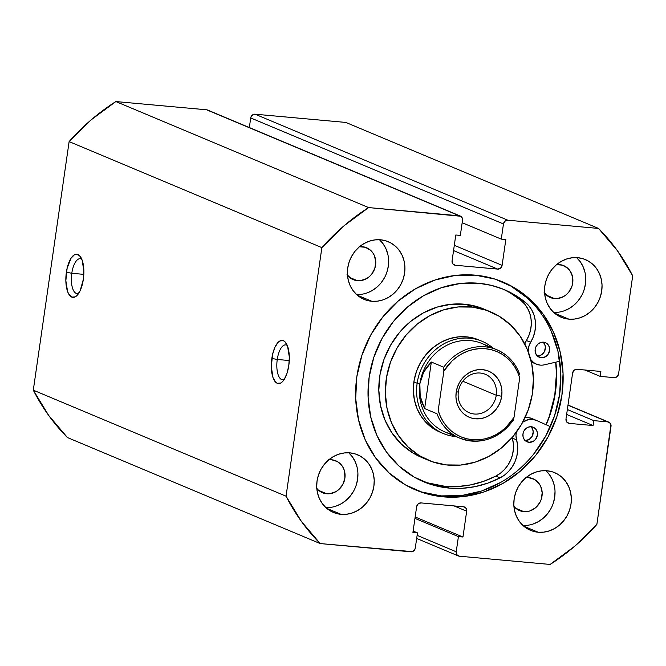 <?xml version="1.0" encoding="UTF-8"?>
<svg xmlns="http://www.w3.org/2000/svg" width="666" height="666" viewBox="0 0 666 666"><rect width="100%" height="100%" fill="white"/><g stroke="black" fill="none" stroke-linecap="round" stroke-linejoin="round"><path stroke-width="1" d="M287.304 345.521A17.507 7.143 -84.8 0 0 277.256 359.457L271.836 358.433A21.678 8.841 95.2 0 1 285.997 343.023A21.678 8.841 95.2 0 1 288.794 365.542L289.327 357.118L287.579 346.245L284.981 341.783L283.383 340.676L279.903 340.942L278.155 342.291L274.966 347.194L272.594 354.337L271.303 366.849L273.052 377.73L275.649 382.192L277.247 383.291L280.719 383.033L282.476 381.676L284.141 379.57L286.971 373.426L288.794 365.542A21.678 8.841 95.2 0 1 282.492 381.66A21.678 8.841 95.2 0 1 273.618 379.112A21.678 8.841 95.2 0 1 271.836 358.433L277.256 359.457A17.507 7.143 95.2 0 1 285.689 344.896A17.507 7.143 95.2 0 1 287.304 345.521M81.843 259.34A17.507 7.143 -84.8 0 0 71.795 273.276L66.375 272.244A21.678 8.841 95.2 0 1 80.536 256.843A21.678 8.841 95.2 0 1 83.333 279.362L83.866 270.937L82.118 260.065L79.52 255.594L76.215 254.212L74.442 254.753L71.029 258.217L67.133 268.157L65.842 280.669L67.591 291.541L68.773 294.131L71.786 297.111L75.266 296.853L77.015 295.496L80.195 290.601L83.333 279.362A21.678 8.841 95.2 0 1 77.031 295.471A21.678 8.841 95.2 0 1 68.157 292.932A21.678 8.841 95.2 0 1 66.375 272.244L71.795 273.276A17.507 7.143 95.2 0 1 80.228 258.708A17.507 7.143 95.2 0 1 81.843 259.34M83.816 274.367L71.795 273.276L83.816 274.367M289.269 360.547L277.256 359.457L289.269 360.547M555.877 362.154A112.762 102.114 -67.2 0 1 546.153 424.766L550.299 414.027L555.386 392.582L556.535 370.779L555.877 362.154M414.618 489.502A112.762 102.114 112.8 0 0 441.117 495.895L443.398 496.853A112.762 102.114 -67.2 0 1 415.759 489.993A112.762 102.114 -67.2 0 1 360.056 361.372A112.762 102.114 -67.2 0 1 475.349 275.166L495.046 279.112L513.369 287.171L529.62 299.017L543.173 314.219L553.504 332.168L560.214 352.189L563.053 373.509L561.913 395.313L556.826 416.758L547.993 437.021L535.755 455.328L520.587 470.97L503.063 483.341L483.857 491.974L463.711 496.536L443.398 496.853L423.701 492.907L405.378 484.848L389.127 473.002L375.574 457.808L365.243 439.851L358.533 419.83L355.694 398.509L356.834 376.706L361.921 355.261L370.754 334.998L382.992 316.691L398.168 301.057L415.692 288.678L434.89 280.045L455.036 275.483L475.349 275.166A112.762 102.114 -67.2 0 1 502.988 282.026A112.762 102.114 -67.2 0 1 558.691 410.656A112.762 102.114 -67.2 0 1 443.398 496.853L441.117 495.895A112.762 102.114 112.8 0 0 556.227 410.348A112.762 102.114 112.8 0 0 501.848 281.56M527.472 525.299L522.935 525.457A31.26 28.313 112.8 0 0 552.38 505.602A31.26 28.313 112.8 0 0 545.912 470.687M538.153 532.226L523.759 526.19L538.153 532.226L532.692 531.127L527.605 528.896L523.101 525.616L519.347 521.395L516.483 516.425L514.618 510.872L513.827 504.961L514.152 498.909L515.559 492.965L518.006 487.346L521.403 482.276L525.607 477.938L530.469 474.508L535.789 472.111L541.375 470.845L547.011 470.762A31.26 28.313 -67.2 0 1 554.67 472.66A31.26 28.313 -67.2 0 1 570.113 508.325A31.26 28.313 -67.2 0 1 538.153 532.226A31.26 28.313 -67.2 0 1 530.486 530.319A31.26 28.313 -67.2 0 1 515.043 494.663A31.26 28.313 -67.2 0 1 547.011 470.762L552.472 471.853L557.55 474.084L562.054 477.372L565.809 481.585L568.681 486.563L570.537 492.116L571.328 498.026L571.012 504.07L569.597 510.023L567.149 515.634L563.752 520.712L559.548 525.049L554.695 528.479L549.367 530.869L543.781 532.134L538.153 532.226M558.183 312.221L553.637 312.387A31.26 28.313 112.8 0 0 583.083 292.532A31.26 28.313 112.8 0 0 576.614 257.609M568.856 319.147L554.462 313.112L568.856 319.147L563.394 318.057L558.308 315.826L553.804 312.537L550.049 308.325L547.186 303.346L545.321 297.794L544.538 291.883L544.855 285.839L546.262 279.895L548.709 274.275L552.106 269.197L556.31 264.86L561.172 261.43L566.491 259.041L572.077 257.775L577.713 257.684A31.26 28.313 -67.2 0 1 585.372 259.59A31.26 28.313 -67.2 0 1 600.824 295.246A31.26 28.313 -67.2 0 1 568.856 319.147A31.26 28.313 -67.2 0 1 561.188 317.249A31.26 28.313 -67.2 0 1 545.745 281.585A31.26 28.313 -67.2 0 1 577.713 257.684L583.175 258.783L588.253 261.014L592.757 264.302L596.52 268.515L599.383 273.493L601.24 279.037L602.031 284.956L601.714 291L600.299 296.944L597.852 302.564L594.463 307.634L590.251 311.971L585.397 315.401L580.069 317.799L574.483 319.064L568.856 319.147M330.361 507.409L325.824 507.567A31.26 28.313 112.8 0 0 355.269 487.712A31.26 28.313 112.8 0 0 348.801 452.797M341.034 514.335L326.648 508.3L341.034 514.335L335.572 513.236L330.494 511.005L325.99 507.717L322.227 503.504L319.364 498.526L317.507 492.982L316.716 487.062L317.033 481.018L318.448 475.074L320.895 469.455L324.284 464.385L328.496 460.048L333.35 456.618L338.678 454.22L344.264 452.955L349.891 452.872A31.26 28.313 -67.2 0 1 357.559 454.77A31.26 28.313 -67.2 0 1 373.002 490.434A31.26 28.313 -67.2 0 1 341.034 514.335A31.26 28.313 -67.2 0 1 333.375 512.429A31.26 28.313 -67.2 0 1 317.932 476.773A31.26 28.313 -67.2 0 1 349.891 452.872L355.353 453.962L360.439 456.193L364.943 459.482L368.698 463.694L371.561 468.673L373.426 474.225L374.217 480.136L373.892 486.18L372.485 492.124L370.038 497.743L366.641 502.822L362.437 507.159L357.575 510.589L352.256 512.978L346.67 514.244L341.034 514.335M361.064 294.33L356.526 294.497A31.26 28.313 112.8 0 0 385.972 274.642A31.26 28.313 112.8 0 0 379.503 239.718M371.745 301.257L357.351 295.221L371.745 301.257L366.283 300.166L361.197 297.935L356.693 294.647L352.938 290.434L350.075 285.456L348.21 279.903L347.419 273.992L347.744 267.948L349.15 262.004L351.598 256.385L354.995 251.307L359.199 246.969L364.061 243.54L369.38 241.15L374.966 239.885L380.602 239.793A31.26 28.313 -67.2 0 1 388.261 241.7A31.26 28.313 -67.2 0 1 403.704 277.356A31.26 28.313 -67.2 0 1 371.745 301.257A31.26 28.313 -67.2 0 1 364.077 299.359A31.26 28.313 -67.2 0 1 348.634 263.694A31.26 28.313 -67.2 0 1 380.602 239.793L386.064 240.892L391.142 243.123L395.646 246.412L399.409 250.624L402.272 255.602L404.129 261.147L404.92 267.066L404.603 273.11L403.188 279.054L400.741 284.673L397.352 289.743L393.14 294.081L388.286 297.511L382.958 299.908L377.372 301.174L371.745 301.257M359.523 246.695A17.299 15.668 -67.2 0 1 362.312 246.678A17.299 15.668 -67.2 0 1 366.558 247.735A17.299 15.668 -67.2 0 1 375.1 267.466A17.299 15.668 -67.2 0 1 357.417 280.694L349.45 277.347L357.417 280.694A17.299 15.668 -67.2 0 1 353.171 279.637A17.299 15.668 -67.2 0 1 347.502 275.358M328.821 459.773A17.299 15.668 -67.2 0 1 331.61 459.756A17.299 15.668 -67.2 0 1 335.847 460.805A17.299 15.668 -67.2 0 1 344.397 480.544A17.299 15.668 -67.2 0 1 326.706 493.764L318.748 490.426L326.706 493.764A17.299 15.668 -67.2 0 1 322.469 492.715A17.299 15.668 -67.2 0 1 316.8 488.428M556.643 264.585A17.299 15.668 -67.2 0 1 559.423 264.569A17.299 15.668 -67.2 0 1 563.669 265.626A17.299 15.668 -67.2 0 1 572.211 285.356A17.299 15.668 -67.2 0 1 554.528 298.584L546.561 295.246L554.528 298.584A17.299 15.668 -67.2 0 1 550.283 297.527A17.299 15.668 -67.2 0 1 544.622 293.248M525.932 477.664A17.299 15.668 -67.2 0 1 528.721 477.647A17.299 15.668 -67.2 0 1 532.966 478.696A17.299 15.668 -67.2 0 1 541.508 498.434A17.299 15.668 -67.2 0 1 523.826 511.655L515.859 508.316L523.826 511.655A17.299 15.668 -67.2 0 1 519.58 510.606A17.299 15.668 -67.2 0 1 513.911 506.318M69.122 141.6L33.3 390.168L48.635 415.351L67.441 437.554L320.188 543.573L412.404 551.631L414.768 549.6L415.284 548.06L417.474 532.892L412.92 532.484L416.641 506.668L418.173 503.871L421.02 502.913L463.478 506.768L465.984 508.208L466.675 511.205L462.962 537.021L458.408 536.613L456.227 551.773L456.918 554.77L459.423 556.21L550.141 564.443L574.783 546.187L596.878 524.4L610.947 424.75L610.322 423.343L607.808 421.903L593.789 420.629L593.073 425.541L569.197 423.376L566.691 421.936L565.992 418.931L572.61 373.043L574.134 370.246L576.989 369.289L600.874 371.453L600.166 376.373L614.185 377.647L617.041 376.69L618.572 373.892L632.7 275.832L617.365 250.649L598.559 228.446L507.842 220.213L504.986 221.17L503.463 223.967L501.282 239.127L505.827 239.535L502.106 265.351L500.582 268.148L497.727 269.106L455.269 265.251L452.763 263.811L452.072 260.814L455.794 234.998L460.339 235.406L462.52 220.246L462.462 218.656L460.73 216.25L368.606 207.576L343.972 225.832L321.869 247.619L286.047 496.187L301.382 521.37L320.188 543.573L410.905 551.806A4.171 3.771 -67.2 0 0 415.284 548.06L417.474 532.892L412.92 532.484L416.641 506.668A4.171 3.771 -67.2 0 1 421.02 502.913L463.478 506.768A4.171 3.771 -67.2 0 1 466.675 511.205L462.962 537.021L458.408 536.613L456.227 551.773L417.116 535.364L456.227 551.773A4.171 3.771 -67.2 0 0 459.423 556.21L550.141 564.443A212.596 192.516 -67.2 0 0 596.878 524.4L611.013 426.34A4.171 3.771 -67.2 0 0 607.808 421.903L593.789 420.629L593.073 425.541L569.197 423.376L567.274 422.569L569.197 423.376A4.171 3.771 -67.2 0 1 565.992 418.931L572.61 373.043A4.171 3.771 -67.2 0 1 576.989 369.289L600.874 371.453L600.166 376.373L614.185 377.647A4.171 3.771 -67.2 0 0 618.572 373.892L632.7 275.832A212.596 192.516 -67.2 0 0 598.559 228.446L507.842 220.213L255.095 114.194L253.596 114.369L251.232 116.4L250.716 117.94L249.334 127.547L250.716 117.94L503.463 223.967L501.282 239.127L505.827 239.535L502.106 265.351L454.304 245.304L502.106 265.351A4.171 3.771 -67.2 0 1 497.727 269.106L455.269 265.251L453.355 264.444L455.269 265.251A4.171 3.771 -67.2 0 1 452.072 260.814L455.794 234.998L460.339 235.406L462.52 220.246A4.171 3.771 -67.2 0 0 459.324 215.809L368.606 207.576L115.859 101.557L91.217 119.813L69.122 141.6L321.869 247.619L286.047 496.187L33.3 390.168L69.122 141.6L321.869 247.619A212.596 192.516 -67.2 0 1 368.606 207.576L115.859 101.557L206.577 109.79L115.859 101.557A212.596 192.516 112.8 0 0 69.122 141.6M345.812 122.427L255.095 114.194L345.812 122.427L598.559 228.446L345.812 122.427M207.983 110.231L459.324 215.809L206.577 109.79A4.171 3.771 112.8 0 1 207.601 110.04L460.348 216.059M366.65 293.065L371.978 290.676L376.831 287.246L381.044 282.908L384.432 277.83M386.879 272.211L388.295 266.267L388.611 260.223M387.82 254.312L385.964 248.759L383.1 243.781L379.337 239.569M359.199 246.728L365.334 247.286L370.637 250.341L372.719 252.672L374.309 255.428L375.774 261.771L374.816 268.406L371.586 274.325L369.255 276.723L366.566 278.621L360.531 280.644L357.417 280.694L351.581 278.854L347.011 274.7M335.947 506.143L341.275 503.746L346.129 500.316L350.341 495.979L353.729 490.909M356.177 485.289L357.592 479.345L357.908 473.301M357.118 467.382L355.261 461.838L352.397 456.859L348.634 452.647M328.496 459.806L331.61 459.756L337.446 461.596L342.016 465.75L343.598 468.498L344.63 471.57L344.888 478.188L342.757 484.59L338.553 489.793L335.864 491.691L329.828 493.722L323.684 493.165L318.381 490.109L316.3 487.778M563.761 310.955L569.089 308.566L573.95 305.136L578.155 300.799L581.551 295.721M583.999 290.101L585.406 284.157L585.722 278.113M584.939 272.203L583.075 266.65L580.211 261.671L576.456 257.459M556.31 264.618L562.445 265.176L567.757 268.231L569.83 270.562L572.452 276.39L572.71 283.008L571.928 286.297L568.697 292.216L566.366 294.613L563.677 296.512L557.642 298.535L554.528 298.584L548.692 296.745L544.122 292.59M533.058 524.034L538.386 521.636L543.24 518.206L547.452 513.869L550.84 508.799M553.288 503.18L554.703 497.236L555.019 491.192M554.229 485.273L552.372 479.728L549.508 474.75L545.745 470.537M525.607 477.697L528.721 477.647L534.557 479.487L539.127 483.641L540.717 486.388L542.182 492.732L541.225 499.367L539.868 502.48L535.664 507.683L530.028 510.914L526.939 511.613L520.804 511.055L515.492 508L513.419 505.669M453.546 250.574L497.727 269.106L453.546 250.574M462.171 222.719L501.282 239.127L462.171 222.719M414.951 518.381L458.408 536.613L414.951 518.381M415.159 516.974L462.962 537.021L415.159 516.974M454.046 505.91L466.675 511.205L454.046 505.91M413.128 531.068L417.474 532.892L413.128 531.068M585.006 370.013L600.166 376.373L585.006 370.013M566.641 414.452L593.073 425.541L566.641 414.452M567.349 409.54L593.789 420.629L567.349 409.54M567.973 405.186L607.808 421.903L567.973 405.186M250.716 117.94L503.463 223.967A4.171 3.771 -67.2 0 1 507.842 220.213L255.095 114.194A4.171 3.771 112.8 0 0 250.716 117.94M421.42 491.949L441.117 495.895L461.43 495.579L481.576 491.017L500.774 482.384M533.474 454.37L545.712 436.063L554.545 415.8L559.631 394.355L560.772 372.552L557.933 351.232L551.223 331.21M527.339 298.06L511.088 286.214M284.224 379.437A17.507 7.143 95.2 0 1 282.526 379.77A17.507 7.143 95.2 0 1 277.256 359.457A17.507 7.143 -84.8 0 0 284.224 379.437M78.763 293.248A17.507 7.143 95.2 0 1 77.065 293.581A17.507 7.143 95.2 0 1 71.795 273.276A17.507 7.143 -84.8 0 0 78.763 293.248M33.3 390.168A212.596 192.516 112.8 0 0 67.441 437.554L320.188 543.573A212.596 192.516 -67.2 0 1 286.047 496.187L33.3 390.168M440.026 432.134A50.025 45.296 -67.2 0 1 415.484 374.475A50.025 45.296 -67.2 0 1 467.599 336.954L458.599 336.854L449.633 338.644L441.042 342.249L433.158 347.535L426.282 354.304L420.671 362.287L416.55 371.187L414.077 380.652L413.345 390.326L414.377 399.833L417.141 408.807L421.528 416.908L427.372 423.817L434.448 429.279L441.675 432.783M472.594 307.118A80.453 72.852 -67.2 0 1 490.492 311.821A80.453 72.852 -67.2 0 1 529.961 404.562A80.453 72.852 -67.2 0 1 446.153 464.901A80.453 72.852 -67.2 0 1 428.255 460.198A80.453 72.852 -67.2 0 1 388.786 367.457A80.453 72.852 -67.2 0 1 472.594 307.118L466.075 304.379L472.594 307.118L486.555 310.314L499.467 316.417L510.839 325.199L520.238 336.313L527.297 349.342L531.743 363.778L533.408 379.071L532.226 394.63L528.246 409.848L521.62 424.159L512.604 437.004L501.54 447.885L488.852 456.393L475.033 462.196L460.614 465.068L446.153 464.901L432.192 461.705L419.28 455.602L407.908 446.819L398.509 435.706L391.458 422.677L387.004 408.241L385.339 392.948L386.521 377.389L390.501 362.171L397.127 347.86L406.143 335.015L417.207 324.134L429.895 315.626L443.714 309.823L458.133 306.951L472.594 307.118M490.492 311.821L483.974 309.082A80.453 72.852 112.8 0 0 466.075 304.379L451.606 304.212L437.187 307.093L423.376 312.887L410.689 321.395L399.625 332.276L390.609 345.121L383.982 359.432L380.003 374.658L378.821 390.218L380.486 405.502L384.931 419.938L391.991 432.967L401.382 444.08L412.754 452.863L421.994 457.575M555.685 362.196A112.554 101.923 -67.2 0 1 545.987 424.692L549.2 416.625L554.77 395.329L556.418 373.568L555.685 362.196M484.249 309.199L480.036 307.575L466.075 304.379A80.453 72.852 112.8 0 0 382.267 364.727A80.453 72.852 112.8 0 0 421.728 457.467L428.255 460.198M478.896 339.951L467.599 336.954A50.025 45.296 -67.2 0 1 478.721 339.885L478.563 339.81M458.358 391.816A20.846 18.873 112.8 0 0 474.358 414.019A20.846 18.873 112.8 0 0 496.262 395.254L501.689 396.278A25.008 22.652 -67.2 0 1 475.399 418.806A25.008 22.652 -67.2 0 1 456.202 392.149L458.358 391.816A20.846 18.873 -67.2 0 1 485.372 374.317A20.846 18.873 -67.2 0 1 496.262 395.254A20.846 18.873 -67.2 0 1 469.247 412.754A20.846 18.873 -67.2 0 1 458.358 391.816L456.202 392.149L455.944 396.986L456.576 401.723L458.066 406.16L460.356 410.139L463.361 413.511L466.966 416.142L471.028 417.932L475.399 418.806L479.903 418.731L484.373 417.724L488.636 415.809L492.515 413.062L495.887 409.59L498.601 405.536L500.557 401.04L501.689 396.278L501.939 391.45L501.307 386.713L499.825 382.276L497.527 378.296L494.522 374.925L490.917 372.294L486.854 370.504L482.484 369.63L477.98 369.705L473.509 370.712L469.255 372.627L465.368 375.374L461.996 378.846L459.282 382.9L457.326 387.396L456.202 392.149A25.008 22.652 -67.2 0 1 482.484 369.63A25.008 22.652 -67.2 0 1 501.689 396.278L496.262 395.254L462.803 381.218L496.262 395.254A20.846 18.873 112.8 0 0 480.261 373.043A20.846 18.873 112.8 0 0 458.358 391.816M452.647 434.274A47.935 43.415 -67.2 0 1 419.855 383.766L417.149 383.25A50.025 45.296 112.8 0 0 456.027 436.588A50.025 45.296 -67.2 0 1 443.29 433.508A50.025 45.296 -67.2 0 1 417.149 383.25L413.886 381.884L417.149 383.25A50.025 45.296 -67.2 0 1 481.984 341.25A50.025 45.296 -67.2 0 1 493.115 348.176A50.025 45.296 112.8 0 0 447.003 342.266A50.025 45.296 112.8 0 0 417.149 383.25L419.855 383.766A47.935 43.415 -67.2 0 1 489.094 347.394M519.73 374.367C515.351 362.729 507.717 354.52 496.836 349.742L481.993 343.514A47.935 43.415 112.8 0 0 419.855 383.766A47.935 43.415 112.8 0 0 444.905 431.926L459.748 438.153A47.935 43.415 -67.2 0 1 437.029 413.777L424.633 408.574L420.188 396.187L419.855 383.766L423.659 372.119L431.343 362.038L443.739 367.232A47.935 43.415 -67.2 0 1 496.836 349.742A47.935 43.415 -67.2 0 1 519.547 374.117A47.935 43.415 112.8 0 0 495.837 349.334A47.935 43.415 112.8 0 0 443.739 367.232L431.343 362.038L424.633 408.574L437.029 413.777A47.935 43.415 112.8 0 0 460.739 438.553M512.845 420.654A47.935 43.415 -67.2 0 1 459.748 438.153C480.577 445.171 498.384 439.277 513.153 420.471M519.696 377.913L514.002 417.399L519.696 377.913L517.565 372.119L514.676 366.75L511.097 361.929L506.876 357.734L502.106 354.262L496.886 351.565L491.317 349.717L485.497 348.734L479.553 348.651L473.593 349.45L467.74 351.14L462.112 353.671L456.809 357.001L451.939 361.055L443.881 371.037L443.739 367.232L443.881 371.037A46.27 41.9 -67.2 0 1 485.497 348.734A46.27 41.9 -67.2 0 1 519.696 377.913M513.061 420.579L514.002 417.399L505.944 427.381L501.073 431.435L495.779 434.765L490.143 437.296L484.29 438.977L478.33 439.785L472.385 439.702L466.575 438.719L460.997 436.863L455.777 434.174L451.007 430.702L446.794 426.506L443.206 421.678L440.318 416.317L438.195 410.514L443.881 371.037L438.195 410.514A46.27 41.9 -67.2 0 0 472.385 439.702A46.27 41.9 -67.2 0 0 514.002 417.399L513.27 420.279M419.855 383.766L419.505 389.926L420.188 396.187L421.911 402.439L424.633 408.574L431.343 362.038L427.039 366.841L423.659 372.119L421.253 377.797L419.855 383.766M543.489 342.166A7.917 7.176 -67.2 0 1 545.429 342.64A7.917 7.176 -67.2 0 1 549.342 351.681A7.917 7.176 -67.2 0 1 541.25 357.734L537.604 356.202L541.25 357.734L545.437 356.785L547.735 354.82L549.575 350.599L549.45 347.569L548.26 344.905L546.162 343.007L543.489 342.166L540.65 342.507L538.07 343.981L536.147 346.362L535.164 349.292L535.289 352.322L536.48 354.986L538.578 356.893L541.25 357.734A7.917 7.176 -67.2 0 1 539.302 357.251A7.917 7.176 -67.2 0 1 535.397 348.218A7.917 7.176 -67.2 0 1 543.489 342.166M537.345 355.977A7.917 7.176 112.8 0 0 544.746 350.94A7.917 7.176 112.8 0 0 543.148 342.141M531.302 426.748A7.917 7.176 -67.2 0 1 533.241 427.231A7.917 7.176 -67.2 0 1 537.154 436.263A7.917 7.176 -67.2 0 1 529.062 442.316L525.416 440.784L529.062 442.316L533.25 441.367L535.547 439.402L537.379 435.181L537.262 432.159L536.063 429.487L533.974 427.589L531.302 426.748L528.463 427.089L525.882 428.563L523.959 430.944L522.977 433.874L523.101 436.904L524.292 439.577L526.39 441.475L529.062 442.316A7.917 7.176 -67.2 0 1 527.114 441.833A7.917 7.176 -67.2 0 1 523.201 432.8A7.917 7.176 -67.2 0 1 531.302 426.748M525.158 440.559A7.917 7.176 112.8 0 0 532.559 435.531A7.917 7.176 112.8 0 0 530.96 426.723M544.422 364.81A15.426 13.969 -67.2 0 1 540.184 365.11A15.426 13.969 -67.2 0 1 536.405 364.169A15.426 13.969 -67.2 0 1 530.752 359.54L533.691 362.612L536.763 364.31L540.184 365.11A15.426 13.969 -67.2 0 0 544.422 364.81L559.773 361.247L544.422 364.81M421.486 480.827A104.187 94.347 112.8 0 0 444.896 486.305L449.134 488.086A104.187 94.347 -67.2 0 1 423.593 481.743A104.187 94.347 -67.2 0 1 372.127 362.903A104.187 94.347 -67.2 0 1 478.646 283.258A104.187 94.347 -67.2 0 1 504.195 289.593A104.187 94.347 -67.2 0 1 525.357 302.331L521.12 300.549A104.187 94.347 112.8 0 0 502.064 288.728M536.147 420.304A15.426 13.969 -67.2 0 0 522.727 422.177L528.421 419.605L532.509 419.38L536.405 420.421L550.357 426.64L536.405 420.421A15.426 13.969 -67.2 0 0 536.147 420.304L531.909 418.531A15.426 13.969 112.8 0 0 525.008 417.682L528.271 417.607L532.167 418.639A15.426 13.969 112.8 0 0 531.909 418.531M524.775 344.039L526.39 340.517L530.635 342.299L529.012 345.82L528.18 351.565A15.426 13.969 -67.2 0 1 530.635 342.299L533.158 337.229L534.806 331.81L535.522 326.232L535.281 320.679L534.082 315.334L531.984 310.389L529.037 306.002L525.357 302.331A30.844 27.93 -67.2 0 1 530.635 342.299L526.39 340.517A30.844 27.93 112.8 0 0 521.12 300.549L525.357 302.331L514.868 294.98L503.446 289.285L491.3 285.348L478.646 283.258L459.881 283.541L441.267 287.762L423.526 295.737L407.334 307.168L393.315 321.62L382.009 338.536L373.851 357.259L369.147 377.073L368.09 397.219L370.712 416.916L376.914 435.414L386.463 452.006L398.984 466.05L414.002 476.998L430.935 484.44L449.134 488.086L462.054 488.311L475.008 486.655L487.753 483.158L500.066 477.872L504.695 474.95L508.807 471.203L512.262 466.766L514.943 461.779L516.766 456.41L517.657 450.849L517.59 445.271L516.575 439.876A15.426 13.969 -67.2 0 1 516.325 432.284L515.983 435.597L516.575 439.876A30.844 27.93 -67.2 0 1 500.066 477.872L495.829 476.09A30.844 27.93 112.8 0 0 512.329 438.103L516.575 439.876L512.329 438.103L512.179 437.504A15.426 13.969 112.8 0 0 512.329 438.103L513.353 443.498L513.411 449.067L512.52 454.628L510.705 459.998L508.025 464.985L504.57 469.43L500.457 473.168L495.829 476.09L500.066 477.872A104.187 94.347 -67.2 0 1 449.134 488.086L444.896 486.305A104.187 94.347 112.8 0 0 495.829 476.09L483.516 481.376L470.762 484.873L457.808 486.53L444.896 486.305L426.698 482.659M510.631 293.198L521.12 300.549L524.8 304.229L527.738 308.616L529.845 313.561L531.035 318.897L531.285 324.45L530.569 330.028L528.921 335.448L526.39 340.517A15.426 13.969 112.8 0 0 524.791 343.981M532.201 362.404L531.36 362.021A15.426 13.969 112.8 0 0 532.167 362.396L536.405 364.169M537.004 355.952L541.2 355.003L544.355 351.748L545.412 347.294L544.738 344.389L543.065 342.058M524.816 440.534L529.012 439.585L532.167 436.338L533.225 431.876L532.55 428.971L530.877 426.64M502.988 282.026L502.555 281.843M567.998 405.028L608.832 422.152M416.666 538.453L458.35 555.935M415.759 489.993L415.309 489.801M443.29 433.508L439.851 432.067M423.593 481.743L423.176 481.576"/></g></svg>
